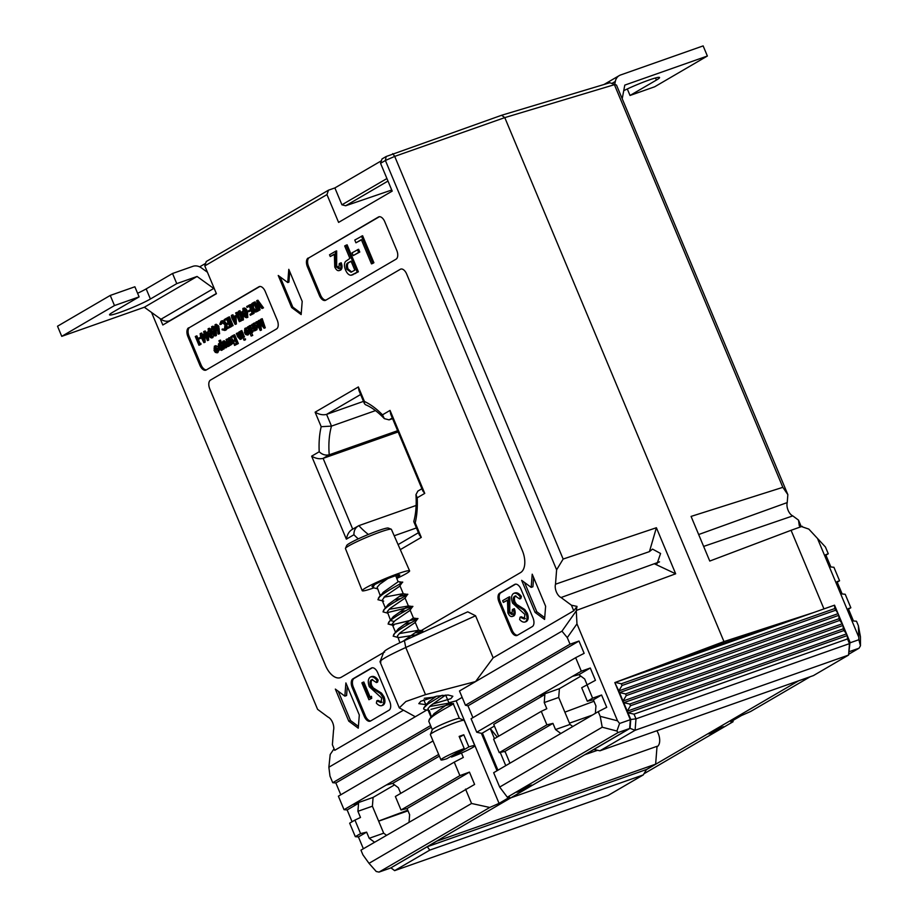 <?xml version="1.0" encoding="UTF-8"?>
<svg xmlns="http://www.w3.org/2000/svg" width="918" height="918" viewBox="0 0 918 918"><rect width="100%" height="100%" fill="white"/><g stroke="black" fill="none" stroke-linecap="round" stroke-linejoin="round"><path stroke-width="1.38" d="M377.344 588.805L372.846 587.577L374.498 584.697M372.846 587.577L374.521 584.686M394.109 621.475L390.62 620.557L387.281 611.56L390.035 608.45L404.941 598.146L407.546 594.451L400.133 596.356L405.125 594.921C415.751 591.387 391.997 602.082 384.493 609.15C391.997 602.082 415.762 591.399 405.125 594.921L407.466 594.405L402.841 593.716L383.954 597.193M385.537 608.416L382.152 600.326L383.667 601.152L377.918 599.706L379.409 596.998C386.914 589.941 410.679 579.247 400.041 582.769L402.382 582.264L398.022 581.576L395.727 575.701M377.929 599.718L379.409 597.01C386.914 589.941 410.679 579.247 400.041 582.769M393.156 636.14L394.648 633.431C402.153 626.363 425.918 615.668 415.28 619.191L392.399 624.756L388.084 623.999L389.565 621.291C397.069 614.222 420.834 603.528 410.197 607.05L387.316 612.616M383.001 611.858L384.493 609.15L383.001 611.858L387.499 613.098M392.583 625.238L388.084 623.999L389.565 621.291C397.081 614.234 420.834 603.539 410.208 607.062L387.327 612.627M399.892 642.715L397.448 635.853L400.191 632.731L414.684 622.84L417.713 618.743L392.399 624.768M412.526 636.931L422.785 630.873L415.372 632.789M412.584 636.897L422.762 630.987L415.349 632.8M397.655 637.379L393.168 636.14L394.648 633.443C402.153 626.374 425.918 615.68 415.28 619.202L417.713 618.743M382.152 600.326L384.952 596.298L399.445 586.407L402.382 582.264M393.822 625.433L392.319 624.607L392.365 623.712L395.119 620.591L409.6 610.7L412.63 606.603L410.197 607.05M412.63 606.603L410.208 607.062M431.575 717.222L429.234 710.417L424.977 709.752L423.634 709.006L423.772 707.973L427.604 704.209L441.891 695.396L427.616 704.221L424.105 707.445L428.97 701.536L436.44 696.246M451.151 756.191L451.518 757.052A18.349 1.606 157.3 0 0 472.357 747.7A18.349 1.606 157.3 0 0 474.801 745.726L464.221 720.423A18.349 1.606 157.3 0 0 464.106 720.32L459.333 718.381A14.677 1.285 157.3 0 0 448.718 721.594A14.677 1.285 157.3 0 0 434.294 728.215A14.677 1.285 157.3 0 0 432.344 729.672L430.37 734.434A18.349 1.606 157.3 0 0 430.358 734.584L440.95 759.886A18.349 1.606 157.3 0 0 446.882 758.681L464.233 748.56A18.349 1.606 157.3 0 0 443.394 757.901A18.349 1.606 157.3 0 0 440.95 759.886M464.106 720.32A18.349 1.606 157.3 0 0 450.83 724.336A18.349 1.606 157.3 0 0 432.814 732.61A18.349 1.606 157.3 0 0 430.37 734.434M432.321 729.741L428.717 721.135L430.198 718.427C437.714 711.37 461.467 700.675 450.841 704.198L430.955 709.35M459.402 718.415L453.262 703.739L450.841 704.198M474.801 745.726A18.349 1.606 157.3 0 0 468.868 746.919L451.518 757.052M464.233 748.56L459.149 736.408A18.349 1.606 157.3 0 1 463.785 734.779L459.516 737.269M468.868 746.919L463.785 734.779M423.634 708.994L424.105 707.445M431.208 717.532L434.053 713.676L449.028 703.131L429.67 706.481M423.783 699.826L426.113 705.391L426.663 703.876M403.128 641.212L418.551 630.276L399.192 633.615M393.627 634.59L398.492 628.681L413.261 618.009L417.621 618.686M388.543 622.438L393.42 616.54L408.395 605.983L389.037 609.334M383.46 610.298L388.337 604.388L403.105 593.728M380.408 596.103L383.265 592.248L398.24 581.702M428.672 710.268L427.914 708.707L430.668 705.586L445.655 695.052L449.028 703.131M442.763 695.293L441.615 695.546M435.293 696.991L424.3 698.288M416.198 634.843L398.905 637.574M411.115 622.691L404.815 624.137M406.043 610.55L399.743 611.996M400.959 598.41L394.66 599.844M380.465 596.264L377.126 587.279L379.88 584.158L387.775 578.592M627.304 88.966L630.023 95.472L654.649 86.797L707.376 56.021L703.142 45.9L620.557 74.989A11.016 9.169 59.7 0 0 619.248 75.597A11.016 9.169 59.7 0 0 615.312 81.438L612.088 83.32M630.023 95.472L656.393 80.084A23.857 2.088 157.3 0 0 659.572 77.514A23.857 2.088 157.3 0 0 646.697 80.876A23.857 2.088 157.3 0 0 623.735 90.687M622.22 98.685L624.791 85.11L707.376 56.021M614.75 84.376L615.312 81.438M704.714 650.919A36.709 3.213 -22.7 0 1 706.757 649.278M345.466 548.333L346.729 545.453A22.617 1.974 -22.7 0 1 349.724 543.215A22.617 1.974 -22.7 0 1 371.905 533.037A22.617 1.974 -22.7 0 1 388.28 528.068L391.217 529.204A24.901 2.18 157.3 0 0 373.19 534.666A24.901 2.18 157.3 0 0 348.771 545.877A24.901 2.18 157.3 0 0 345.466 548.333A24.901 2.18 157.3 0 0 345.443 548.551L362.208 590.687A25.693 2.249 157.3 0 0 373.328 588.059M396.863 578.397A25.693 2.249 157.3 0 0 406.192 573.635A25.693 2.249 157.3 0 0 409.612 570.858A25.693 2.249 157.3 0 0 391.871 575.953A25.693 2.249 157.3 0 0 365.639 587.922A25.693 2.249 157.3 0 0 362.208 590.687M396.415 577.353A15.044 1.32 157.3 0 0 397.792 576.596A15.044 1.32 157.3 0 0 399.8 574.966A15.044 1.32 157.3 0 0 389.416 577.95A15.044 1.32 157.3 0 0 374.039 584.961A15.044 1.32 157.3 0 0 372.031 586.579A15.044 1.32 157.3 0 0 372.915 586.671M409.612 570.858L391.389 529.342A24.901 2.18 157.3 0 0 391.217 529.204M629.794 704.037L630.505 705.724L627.258 711.14L623.735 702.706L629.794 704.037L843.286 628.83L843.011 625.456L846.545 633.89L843.998 630.517L630.505 705.724M843.998 630.517L843.286 628.83M625.571 693.916L626.271 695.603L623.024 701.019L619.501 692.585L625.571 693.916L839.052 618.709L838.788 615.335L842.311 623.77L839.763 620.396L626.271 695.603M839.763 620.396L839.052 618.709M834.806 608.554L834.531 605.18L838.077 613.649L834.806 608.554L621.314 683.761L622.037 685.482L618.801 690.898L614.853 682.671M835.529 610.275L622.037 685.482M621.314 683.761L615.255 682.43L834.531 605.18M584.686 754.734L597.561 750.281M584.766 754.791L630.058 728.353L630.758 719.494L627.258 711.14L846.545 633.89L850.034 642.244L848.576 655.073L635.095 730.28L599.936 750.798L813.428 675.591L848.576 655.073L849.483 643.633L847.521 638.939L634.028 714.147L635.99 718.84L849.483 643.633L850.034 642.244M599.936 750.798L593.877 749.467M623.735 702.706L623.024 701.019L842.311 623.77L843.011 625.456L623.735 702.706M619.501 692.585L618.801 690.898L838.077 613.649L838.788 615.335L619.501 692.585M630.758 719.494L635.99 718.84L635.095 730.28L630.058 728.353M847.521 638.939L847.245 635.577L627.969 712.827L634.028 714.147M403.082 710.406L334.714 750.316L332.385 744.739L333.521 730.338A8.618 4.716 -109.4 0 0 332.626 722.581A8.618 4.716 -109.4 0 0 327.956 717.027L317.582 709.339L151.55 312.441M563.147 559.051L556.618 569.814L385.399 160.489L380.557 163.312L382.026 158.929L386.157 156.519L501.618 115.266L504.785 117.619L394.706 156.393L563.147 559.051L656.393 527.735L649.439 551.615L652.526 549.113L660.57 553.474L657.104 563.572L654.557 563.859L659.537 561.85L561.059 597.526L571.432 605.214L577.009 606.396L573.761 610.791L493.161 657.839L475.558 615.76L405.779 647.488C386.34 656.45 378.055 661.293 380.924 661.993M556.618 569.814L555.493 584.215A8.618 4.716 -109.4 0 0 556.388 591.972A8.618 4.716 -109.4 0 0 561.059 597.526M426.836 704.806L418.803 703.647L420.846 701.226L436.612 696.211L448.133 695.006L452.849 696.246L450.807 698.69L432.516 704.14M195.706 336.263L198.988 344.124L200.858 343.309L200.962 344.365L198.965 345.271L195.293 336.493L196.865 335.85L200.09 343.584M201.845 337.698L199.057 339.052L198.678 338.157L201.455 336.768M204.783 334.691L205.162 342.196L203.911 342.655L200.468 335.988L200.158 333.659L201.409 335.449L203.578 334.175L203.911 342.655M200.56 333.418L201.719 333.016L202.476 334.818M208.455 328.61L211.037 328.954M213.756 335.254L212.827 337.64M215.42 324.547L216.235 324.261L218.736 326.119L219.609 333.762L217.933 333.877L217.658 329.631L217.05 330.067L218.209 329.665M216.235 324.261L215.076 324.662L217.577 326.533L218.45 334.175M236.064 312.694L239.357 320.566L241.227 319.751L241.331 320.807L239.323 321.702L235.662 312.935L237.223 312.292L240.459 320.015M243.109 313.658L243.419 319.866L242.18 320.325L239.632 314.254L239.105 314.564L238.416 311.328L239.667 313.107L241.836 311.845L242.18 320.325M238.818 311.087L239.977 310.686L240.734 312.487M249.248 305.005L252.92 313.772L250.339 315.276L249.971 314.381L252.129 313.107L251.004 310.41L248.835 311.672L248.457 310.777L250.625 309.515L249.214 306.142L247.045 307.404L246.678 306.509L250.407 304.592L251.429 307.025M252.806 310.33L254.079 313.359L250.339 315.276M251.096 310.628L248.835 311.672M249.306 306.36L247.045 307.404M253.942 302.263L257.602 311.03L255.101 312.109L251.98 308.723C250.878 305.855 251.062 303.973 252.519 303.089L255.101 301.861L258.21 309.286M258.692 310.456L256.26 311.695M219.345 340.498L223.017 349.276L222.11 348.324L221.307 350.412L218.163 348.14L218.518 343.791L220.412 344.261L218.932 340.739L220.504 340.096L222.018 343.699M223.464 347.176L224.176 348.863L222.604 349.517M223.04 349.356L222.018 350.16M226.482 339.27L229.167 345.684L228.364 344.973L227.538 346.499L227.825 343.906L226.069 339.511L227.641 338.868L227.974 339.671M230.257 345.111L228.754 345.925M229.523 344.571L229.144 346.097L227.538 346.499M231.359 337.56L233.149 340.704M233.562 341.68L234.136 343.057L232.564 343.699L230.625 339.27L229.408 338.478M230.234 338.191L229.729 339.981L231.554 344.56L229.982 345.202L228.685 342.081L228.754 337.813L231.279 337.503M233.103 341.852L232.724 340.945L234.893 339.683L233.482 336.309L231.313 337.572L230.934 336.676L233.516 335.173L234.675 334.76L238.347 343.527L234.606 345.443L234.228 344.548L236.396 343.275L235.272 340.578L233.103 341.852L235.364 340.796M233.574 336.527L231.313 337.572M243.018 337.617L241.526 338.467L241.044 337.308L240.309 339.316L241.136 339.029M241.985 338.306L241.468 338.914M241.285 338.994L240.126 339.396L237.693 336.803L236.328 333.532L237.9 332.878L239.816 337.319L241.204 338.088M241.824 330.583L244.498 336.998L242.937 337.64L240.252 331.237L241.824 330.583M245.519 338.914L245.427 339.809L243.603 339.763L243.706 338.868L245.519 338.914M246.391 328.759L245.726 330.824L244.567 331.237L244.854 328.414L246.253 327.887L248.089 328.701M249.558 332.224L248.33 334.795M255.927 330.159L254.412 330.939L251.739 324.536L252.611 325.408L253.46 323.388L254.837 322.884L256.788 323.698M257.763 325.293L256.937 329.78M259.874 286.473L189.751 327.405A7.344 4.016 -109.4 0 0 189.062 336.206L201.053 364.871A7.344 4.016 -109.4 0 0 206.424 369.874M256.363 321.828L259.45 327.887L258.451 320.611L262.846 325.913L260.643 319.338L262.215 318.684L265.279 327.806L264.063 328.254L259.163 322.161L260.287 330.457L261.446 330.044L260.23 330.491L255.95 322.069L257.522 321.426L258.945 324.215M260.62 323.974L261.446 330.044M258.543 320.554L259.702 320.152L261.779 322.734M251.589 332.683L252.737 335.414L251.165 336.057L247.401 327.06L248.273 327.933L249.134 325.913L250.499 325.408L252.45 326.234M253.884 329.677L252.634 332.293M222.833 341.266L225.943 343.55L226.436 346.097L225.61 347.899L223.9 347.589L222.489 345.57L222.833 341.266L224.233 340.75L227.102 343.148L227.595 345.684L226.333 347.647M215.925 346.545L215.26 348.611L214.101 349.024L214.387 346.189L215.787 345.673L217.727 346.614M219.046 349.597L217.864 352.581M257.912 300.22L263.512 307.851L261.917 308.517L257.499 302.504L258.865 310.295L260.024 309.894L258.428 310.559L256.696 300.656L257.912 300.22M259.117 304.707L260.024 309.894M243.201 308.322L242.88 308.437C244.28 308.345 245.427 309.584 246.334 312.154L246.575 317.731L247.573 317.364M244.039 308.035C245.439 307.943 246.586 309.182 247.493 311.741L247.734 317.33M234.801 315.953L235.96 315.54L236.385 323.974L235.146 324.421L231.703 317.766L231.382 315.436L232.644 317.215L234.801 315.953L235.146 324.421M231.795 315.195L232.954 314.782L233.711 316.595M229.431 316.836L233.103 325.603L231.531 326.257L227.871 317.479L229.431 316.836M226.276 324.846L225.908 323.939L228.077 322.677L226.666 319.303L224.497 320.577L224.118 319.671L226.7 318.167L227.859 317.754L231.52 326.533L227.79 328.437L227.412 327.542L229.58 326.28L228.444 323.584L226.276 324.846L228.536 323.79M226.746 319.521L224.497 320.577M220.974 321.231L223.499 321.656L225.392 324.456C226.436 327.382 226.253 329.378 224.83 330.446L222.076 329.769L222.213 329.034L224.485 329.528L224.956 324.628L221.353 322.126L220.331 324.536L219.758 324.226L220.974 321.231L222.489 320.657L224.658 321.254L226.551 324.043C227.595 326.969 227.412 328.965 225.989 330.032L225.335 330.273M222.213 329.034L225.644 329.126M222.512 321.713L221.49 324.134L220.331 324.536M211.978 326.556L214.387 326.728M215.11 330.377L215.512 335.885C214.112 335.988 212.942 334.76 212.001 332.19L211.656 326.67C213.056 326.579 214.204 327.818 215.11 330.377L216.235 329.987L216.338 335.598M208.363 333.934L208.673 340.142L207.434 340.601L204.898 334.531L204.37 334.841L203.67 331.605L204.921 333.395L207.089 332.121L207.434 340.601M204.083 331.364L205.242 330.962L205.999 332.764M340.039 263.179C341.324 266.69 341.152 269.123 339.522 270.477C337.813 271.189 336.229 270.03 334.772 267.012L334.336 254.137L330.25 256.524L329.528 254.791L335.495 251.302L335.506 266.415L338.845 268.722L339.247 263.638L341.198 262.766C342.483 266.277 342.311 268.71 340.681 270.064L339.958 270.317M334.324 254.412L330.25 256.524M335.495 251.302L336.654 250.901L336.665 266.002L340.004 268.308M345.948 245.209L357.228 272.187L351.101 275.262C348.92 275.239 347.073 273.484 345.558 270.007C344.089 266.358 344.078 263.535 345.489 261.515L349.896 258.394L344.686 245.944L347.107 244.796L358.387 271.785L352.26 274.849M379.398 216.717L309.274 257.637A7.344 4.016 -109.4 0 0 308.586 266.438L320.577 295.114A7.344 4.016 -109.4 0 0 325.947 300.106M355.932 242.811L354.784 240.046L362.61 235.742L373.901 262.732L372.639 263.466L371.48 263.879L361.348 239.655L355.932 242.811L361.44 239.873M358.617 249.271L359.776 252.037L353.212 255.594L352.053 252.829L358.617 249.271M505.761 765.646L500.23 752.427M494.469 738.657L490.223 728.502L482.398 733.069L497.935 770.213M630.345 719.689L629.645 728.49L618.055 732.564L616.896 731.026L602.219 727.217L600.2 716.338L617.527 720.825L619.581 723.476L630.345 719.689L614.819 682.59L723.958 641.567L504.785 117.619L723.958 641.567L718.094 644.998L671.058 662.773M462.156 697.37L456.177 700.859L499.059 803.376L489.753 807.461L379.008 872.1L390.598 868.015L629.645 728.49M580.853 676.141L559.406 688.661L558.718 697.462L544.236 702.557L546.807 708.719L541.264 711.347L546.899 724.841L552.946 723.384L555.516 729.546L560.841 733.493M572.798 726.517L569.998 724.44L558.718 697.462M394.533 784.89L373.087 797.409L372.398 806.211L357.917 811.305L360.487 817.468L354.945 820.095L360.59 833.59L366.626 832.144L369.208 838.295L374.533 842.242M386.478 835.265L383.69 833.188L372.398 806.211M564.857 712.15L593.992 701.26M569.998 724.44L555.516 729.546M559.406 688.661L539.13 695.798L544.867 694.536L544.236 702.557M587.027 684.633L584.663 678.964L578.879 674.684L572.522 676.314L476.729 732.22L481.376 733.333L497.028 770.741M595.357 713.343L595.943 705.942L593.372 699.791L587.325 701.237L581.691 687.754L595.438 680.33L590.285 668.017L581.312 671.184L572.522 676.314M383.69 833.188L369.208 838.295M373.087 797.409L352.81 804.558L358.548 803.284L357.917 811.305M400.718 793.381L398.343 787.713L392.56 783.433L386.214 785.062L344.032 809.687L338.386 796.193L433.021 740.952M409.049 822.092L409.635 814.702L407.053 808.54L401.017 809.997L395.371 796.503L454.249 762.135L459.895 775.618L401.017 809.997M378.606 821.059L407.741 810.181M544.581 619.432L545.613 606.236L532.211 574.186L531.178 587.382L521.665 580.348L535.068 612.386L544.581 619.432M358.261 728.181L359.305 714.984L345.891 682.935L344.858 696.142L335.345 689.097L348.76 721.135L358.261 728.181M532.268 626.615A7.344 4.016 -109.4 0 0 532.968 617.814L520.976 589.138A7.344 4.016 -109.4 0 0 515.021 584.273A7.344 4.016 -109.4 0 0 514.631 584.445L499.69 593.166A7.344 4.016 -109.4 0 0 499.002 601.967L510.993 630.632A7.344 4.016 -109.4 0 0 516.949 635.508A7.344 4.016 -109.4 0 0 517.327 635.336L532.268 626.615M389.025 710.222A7.344 4.016 -109.4 0 0 389.714 701.432L377.723 672.756A7.344 4.016 -109.4 0 0 371.767 667.891A7.344 4.016 -109.4 0 0 371.388 668.063L352.925 678.838A7.344 4.016 -109.4 0 0 352.237 687.639L364.228 716.304A7.344 4.016 -109.4 0 0 370.184 721.181A7.344 4.016 -109.4 0 0 370.562 720.997L389.025 710.222M421.19 630.597L520.598 572.568A18.349 10.052 -109.4 0 0 522.331 550.582L406.64 273.989A7.344 4.016 -109.4 0 0 400.684 269.112A7.344 4.016 -109.4 0 0 400.294 269.295L210.463 380.098A7.344 4.016 -109.4 0 0 209.774 388.899L325.477 665.481A18.349 10.052 -109.4 0 0 340.36 677.668A18.349 10.052 -109.4 0 0 341.312 677.22L383.586 652.549M402.6 641.441L403.358 641.005M301.15 314.576L302.194 301.379L288.791 269.33L287.747 282.537L278.234 275.492L291.649 307.53L301.15 314.576M308.586 266.438L307.427 266.851L319.418 295.516A7.344 4.016 70.6 0 0 325.374 300.393A7.344 4.016 70.6 0 0 325.752 300.209L396.071 259.174A7.344 4.016 70.6 0 0 396.76 250.373L384.768 221.708A7.344 4.016 70.6 0 0 378.813 216.832A7.344 4.016 70.6 0 0 378.434 217.015L309.274 257.637M307.427 266.851A7.344 4.016 70.6 0 1 308.115 258.05M189.062 336.206L187.903 336.608L199.894 365.284A7.344 4.016 70.6 0 0 205.85 370.161A7.344 4.016 70.6 0 0 206.229 369.977L276.548 328.942A7.344 4.016 70.6 0 0 277.236 320.141L265.245 291.476A7.344 4.016 70.6 0 0 259.289 286.6A7.344 4.016 70.6 0 0 258.91 286.772L189.751 327.405M187.903 336.608A7.344 4.016 70.6 0 1 188.592 327.818M380.557 163.312L392.193 191.116L338.593 222.397L326.969 194.593L204.783 265.91L216.418 293.714L162.83 324.995L160.168 318.649M384.596 652.182C382.336 651.665 388.945 647.81 404.413 640.615L467.732 611.824L475.558 615.76M573.761 610.791L571.432 605.214M381.406 160.765L334.875 187.926L328.472 190.187L206.252 261.527L204.783 265.91M199.654 266.851L205.643 263.363M326.969 194.593L328.472 190.187M392.743 153.627L394.706 156.393L385.399 160.489L386.157 156.519M387.981 181.064L345.673 205.758L391.722 190.015M581.312 671.184L575.666 657.69L471.083 718.737L476.729 732.22M438.666 754.447L386.214 785.062M600.2 716.338L598.249 711.657L606.729 707.319L601.577 695.006L592.603 698.162L587.325 701.237M592.603 698.162L586.958 684.667M541.264 711.347L493.62 739.151L499.266 752.645L546.899 724.841M354.945 820.095L349.666 823.171L355.312 836.665L358.422 836.929L363.367 848.748M360.59 833.59L355.312 836.665M602.219 727.217L499.679 787.07L493.666 772.704L598.249 711.657M459.895 775.618L469.454 772.118L474.606 784.431L360.958 850.16L362.92 854.842L369.013 863.333L376.231 871.492L379.008 872.1M465.541 789.113L471.554 803.48L369.013 863.333M499.679 787.07L507.321 797.203L618.055 732.564M575.666 657.69L584.146 653.341L578.994 641.039L570.032 644.195L567.278 637.62L561.965 631.159L576.274 610.849L577.009 606.396M561.965 631.159L459.482 690.979L475.593 681.546L493.161 657.839M334.072 748.767L330.193 754.493L328.874 767.218L329.987 776.123L332.741 782.698L335.85 782.962L340.796 794.781M475.593 681.546L425.504 694.639L405.894 701.501L399.296 707.881L415.292 716.74L426.79 710.027L328.874 767.218M570.032 644.195L465.449 705.242L459.482 690.979M430.576 725.587L332.741 782.698M489.753 807.461L471.554 803.48M456.177 700.859L448.879 702.763M656.393 527.735L675.671 573.796L576.504 610.378M576.274 610.849L576.963 623.873L567.278 637.62M617.527 720.825L576.963 623.873M400.294 549.641L421.282 537.386L419.354 534.953L413.88 521.849L415.211 522.881A80.015 43.812 -109.4 0 0 417.197 497.808L424.747 493.391L390.047 410.415L382.485 414.833A80.015 43.812 -109.4 0 0 364.423 401.453L358.353 386.948L315.115 412.182L321.185 426.698L331.49 426.113L375.508 410.61M421.282 537.386L415.211 522.881M421.901 488.732L417.851 491.096L415.969 494.641C416.611 504.751 415.911 513.621 413.846 521.263L413.88 521.849M415.969 494.641L417.197 497.808M390.047 410.415L390.655 414.052L422.831 490.958L424.747 493.391M321.185 426.698A80.015 43.812 -109.4 0 0 319.212 451.759L311.65 456.177L346.361 539.153L353.923 534.735C353.866 530.432 355.507 527.391 358.858 525.635L416.129 505.462M351.824 529.64L358.858 525.635A73.406 40.197 -109.4 0 0 368.382 534.448M353.923 534.735A80.015 43.812 -109.4 0 0 358.261 538.866M392.307 417.988L389.071 419.87L384.321 418.619L382.485 414.833M346.361 539.153C347.348 534.092 349.483 530.776 352.741 529.204M384.321 418.619C377.895 411.872 371.629 407.236 365.49 404.712L364.446 403.679L364.423 401.453M311.65 456.177C315.746 458.541 319.567 459.275 323.113 458.369L398.137 431.942M364.446 403.679L358.972 390.575L358.353 386.948M319.212 451.759C322.138 454.605 325.477 455.615 329.229 454.8L397.62 430.703M360.613 394.51L326.579 414.385C323.033 415.28 319.212 414.557 315.115 412.182M516.903 792.291L526.129 786.898L531.614 785.039L522.698 790.249L516.903 792.291M499.059 803.376L509.605 797.214L507.321 797.203M389.071 419.87L392.571 418.642M352.707 529.124L323.113 458.369L329.229 454.8A73.406 40.197 -109.4 0 1 331.49 426.113L326.579 414.385L363.482 401.384M394.212 535.768L416.428 527.942M280.162 276.915L292.808 307.128L301.242 313.382M292.808 307.128L291.649 307.53M289.732 271.602L288.906 282.124L287.747 282.537M400.696 269.112A7.344 4.016 -109.4 0 0 400.328 269.284L210.497 380.086A7.344 4.016 -109.4 0 0 209.797 388.888L325.5 665.47A18.349 10.052 -109.4 0 0 340.371 677.656M372.352 667.765L354.084 678.425A7.344 4.016 -109.4 0 0 353.396 687.226L365.387 715.902A7.344 4.016 -109.4 0 0 370.746 720.894M362.656 682.395L368.99 697.531L371.503 696.326L371.71 698.357L368.921 699.711L361.864 682.854L363.815 681.982L370.057 696.9M371.423 676.681C373.557 675.832 375.806 676.968 378.17 680.077L377.55 682.143L376.391 682.556L372.008 679.653M372.582 679.446C371.033 680.49 370.746 682.544 371.744 685.631L373.351 687.984L381.521 693.136L384.034 696.785C385.457 700.859 385.181 703.624 383.196 705.104L381.567 705.724L383.196 705.104M371.744 679.71L371.423 679.859C369.874 680.892 369.587 682.958 370.585 686.033L372.192 688.397L380.362 693.538L382.875 697.187C384.298 701.26 384.022 704.037 382.037 705.506C380.293 706.194 378.411 705.403 376.38 703.131L376.828 700.801L377.986 700.4L382.186 702.247M515.606 584.146L500.849 592.764A7.344 4.016 -109.4 0 0 500.161 601.554L512.152 630.23A7.344 4.016 -109.4 0 0 517.523 635.222M513.162 609.07C514.447 612.581 514.275 615.014 512.646 616.368C510.924 617.08 509.341 615.921 507.895 612.903L507.459 600.028L503.362 602.415L502.639 600.682L508.618 597.193L508.629 612.306L511.957 614.612L512.37 609.529L514.321 608.657C515.606 612.168 515.434 614.601 513.805 615.955L513.082 616.207M507.436 600.303L503.362 602.415M508.618 597.193L509.777 596.792L509.788 611.893L513.116 614.199M514.677 593.062C516.811 592.213 519.06 593.349 521.424 596.47L520.804 598.525L519.645 598.938L515.262 596.034M515.836 595.828C514.275 596.872 514 598.926 514.987 602.013L516.604 604.365L524.775 609.518L527.288 613.167C528.711 617.24 528.435 620.017 526.45 621.486L524.821 622.106L526.45 621.486M514.998 596.103L514.677 596.241C513.116 597.274 512.841 599.339 513.828 602.426L515.446 604.778L523.616 609.919L526.129 613.568C527.552 617.642 527.276 620.419 525.291 621.888C523.547 622.576 521.665 621.784 519.634 619.512L520.081 617.183L521.24 616.781L525.44 618.64M338.237 691.231L350.492 720.527L358.399 726.39M350.492 720.527L348.76 721.135M347.314 686.343L346.591 695.523L344.858 696.142M524.557 582.482L536.812 611.778L544.718 617.63M536.812 611.778L535.068 612.386M533.633 577.583L532.91 586.774L531.178 587.382M344.032 809.687L347.142 809.94L352.087 821.771M619.581 723.476L616.896 731.026M383.862 651.86L380.006 661.752L399.296 707.881M482.398 733.069L481.376 733.333M544.867 694.536L493.712 724.382L498.658 736.213M494.412 726.058L490.223 728.502L494.412 726.058M509.949 763.191L505.003 751.372L499.266 752.645M461.456 753.012L463.315 757.453L454.249 762.135M472.919 717.669L467.973 705.839L465.449 705.242M469.454 772.118L407.053 808.54M552.946 723.384L505.003 751.372M601.577 695.006L593.372 699.791M366.626 832.144L358.422 836.929M439.366 756.111L392.56 783.433M590.285 668.017L578.879 674.684M358.548 803.284L347.142 809.94M578.994 641.039L467.973 705.839M431.276 727.263L335.85 782.962M649.439 551.615L555.493 584.215M654.557 563.859L675.671 573.796M345.673 205.758L341.932 204.806L386.926 178.54M334.875 187.926L341.932 204.806M522.239 789.17L522.698 790.249M505.164 752.301L504.785 751.417M497.235 737.039L490.223 728.502M520.081 617.183L524.281 619.042L524.912 614.429L512.554 603.115C510.947 598.433 511.269 595.208 513.518 593.476L515.147 592.844M513.518 593.476C515.652 592.626 517.901 593.762 520.265 596.872L521.424 596.47M526.129 613.568L527.288 613.167M523.616 609.919L524.775 609.518M515.446 604.778L516.604 604.365M513.828 602.426L514.987 602.013M520.265 596.872L519.645 598.938M376.828 700.801L381.027 702.66L381.659 698.036L369.3 686.733C367.693 682.04 368.015 678.827 370.264 677.094L371.893 676.463M370.264 677.094C372.398 676.245 374.647 677.369 377.011 680.49L378.17 680.077M382.875 697.187L384.034 696.785M380.362 693.538L381.521 693.136M372.192 688.397L373.351 687.984M370.585 686.033L371.744 685.631M377.011 680.49L376.391 682.556M508.629 612.306L509.788 611.893M508.124 606.167L509.283 605.754M370.344 696.739L370.551 698.77L371.71 698.357M370.551 698.77L368.921 699.711M361.451 236.156L372.742 263.133L373.901 262.732M372.742 263.133L371.48 263.879M357.458 249.673L358.617 252.439L359.776 252.037M358.617 252.439L353.212 255.594M353.097 274.654L351.101 275.262M354.818 270.156L351.055 261.16L348.565 262.537C346.327 263.248 345.753 265.486 346.809 269.249L351.043 272.233L354.818 270.156M357.228 272.187L358.387 271.785M351.135 261.355L349.724 262.135C347.486 262.835 346.901 265.072 347.968 268.848L351.628 271.992M348.565 262.537L349.724 262.135M346.809 269.249L347.968 268.848M335.506 266.415L336.665 266.002M335.001 260.276L336.16 259.863M261.056 319.097L264.12 328.219L265.279 327.806M253.46 323.388L256.604 325.706L256.225 330.021L254.332 329.516L254.412 330.939M255.892 329.241L256.191 325.936L253.781 324.18L253.483 327.485L255.72 329.321M254.825 330.698L255.984 330.296M256.604 325.706L257.614 325.339M252.152 324.295L252.875 324.043M253.483 327.485L254.642 327.072L257.051 328.839M254.94 323.779L254.642 327.072M249.134 325.913L252.266 328.231L251.888 332.557L249.971 331.995L251.165 336.057M251.555 331.777L251.853 328.46L249.444 326.716L249.145 330.021L251.383 331.857M251.578 335.816L252.737 335.414M252.266 328.231L253.15 327.921M247.814 326.819L248.537 326.567M249.145 330.021L250.304 329.608L252.714 331.364M250.603 326.303L250.304 329.608M244.854 328.414L247.917 330.732L248.422 333.096L247.619 335.047L245.749 334.577L244.452 332.557L247.435 330.813L245.232 329.172L244.567 331.237M247.722 331.627L245.198 333.108L247.263 334.278L247.722 331.627M248.422 333.096L249.581 332.683M247.917 330.732L248.801 330.411M247.78 331.868L246.345 332.706L248.422 333.865M245.198 333.108L246.345 332.706M243.706 338.868L244.268 340.222L243.603 339.763M240.665 330.996L243.339 337.411L244.498 336.998M236.741 333.291L238.657 337.732L240.046 338.49L240.47 336.126L238.852 332.052L240.332 331.432M239.254 331.823L241.939 338.226L243.098 337.824M238.657 337.732L239.816 337.319M233.516 335.173L237.188 343.94L238.347 343.527M237.188 343.94L234.606 345.443M228.754 337.813L231.692 340.394L232.851 339.993M231.692 340.394L232.977 343.458L234.136 343.057M229.259 338.524L228.571 340.394L229.156 341.989L230.395 344.961L231.554 344.56M228.571 340.394L229.729 339.981M229.167 345.684L230.326 345.271M225.277 347.107L225.53 343.791L223.166 342.047L222.89 345.329L225.117 347.188M226.436 346.097L227.48 345.73M225.943 343.55L227.102 343.148M222.89 345.329L224.049 344.916L226.436 346.706M224.325 341.645L224.049 344.916M218.518 343.791L219.884 343.275M220.974 349.62L221.261 346.293L218.851 344.571L218.576 347.888L220.802 349.701M223.017 349.276L224.176 348.863M218.576 347.888L219.735 347.486L222.133 349.219M220.01 344.158L219.735 347.486M214.387 346.189L217.451 348.519L217.956 350.883L217.153 352.833L215.282 352.363L213.986 350.343L216.969 348.599L214.766 346.947L214.101 349.024M217.256 349.414L214.72 350.894L216.797 352.064L217.256 349.414M217.956 350.883L219.115 350.469M217.451 348.519L218.209 348.243M217.314 349.655L215.879 350.481L217.956 351.651M214.72 350.894L215.879 350.481M256.753 300.622L262.353 308.264L263.512 307.851M257.843 311.168L255.101 312.109M253.907 303.399L252.163 304.696L252.393 308.494L254.997 311.133L256.822 310.376L253.907 303.399M254.538 303.307L253.322 304.283L253.552 308.081L256.156 310.732L254.997 311.133L256.501 310.559M257.602 311.03L258.761 310.628M252.163 304.696L253.322 304.283M252.393 308.494L253.552 308.081M252.92 313.772L254.079 313.359M247.894 317.249L246.735 317.662C245.335 317.766 244.165 316.538 243.236 313.967L242.88 308.437M245.932 312.395L243.247 309.343L242.891 311.42L243.649 313.726L246.345 316.767L245.932 312.395M246.334 312.154L247.493 311.741M244.406 308.941L244.808 313.325L247.504 316.354M242.891 311.42L244.05 311.018M243.649 313.726L244.808 313.325M241.411 313.222L240.046 314.013L241.641 317.823L241.411 313.222M241.836 311.845L242.432 311.638M242.26 320.279L243.419 319.866M239.105 314.564L239.678 314.358M241.423 313.474L241.457 314.208M240.046 314.013L241.204 313.6M240.068 320.152L240.172 321.208L241.331 320.807M240.172 321.208L239.323 321.702M234.377 317.318L233.011 318.11L234.606 321.92L234.377 317.318M235.226 324.375L236.385 323.974M234.388 317.582L234.423 318.316M233.011 318.11L234.17 317.708M228.272 317.249L231.944 326.016L233.103 325.603M226.7 318.167L230.361 326.934L231.52 326.533M230.361 326.934L227.79 328.437M225.392 324.456L226.023 324.226M223.499 321.656L224.658 321.254M217.669 329.837L214.778 328.185L215.076 324.662M216.923 329.046L217.153 326.739L215.432 325.58L215.168 327.898L216.774 329.114M217.577 326.533L218.736 326.119M215.168 327.898L216.327 327.496L218.082 328.633M216.591 325.167L216.327 327.496M211.656 326.67L212.965 326.188M214.697 330.618L212.024 327.577L211.668 329.654L212.414 331.96L215.122 334.99L214.697 330.618M213.183 327.164L213.573 331.547L216.281 334.588M211.668 329.654L212.827 329.241M212.414 331.96L213.573 331.547M208.145 328.713C209.533 328.633 210.692 329.872 211.599 332.431L212.001 337.939C210.589 338.042 209.419 336.814 208.489 334.244L208.145 328.713L209.453 328.231M211.186 332.672L208.501 329.631L208.156 331.708L208.902 334.014L211.61 337.044L211.186 332.672M209.66 329.218L210.061 333.601L212.769 336.642M208.156 331.708L209.315 331.295M208.902 334.014L210.061 333.601M206.665 333.498L205.299 334.29L206.894 338.099L206.665 333.498M207.089 332.121L207.686 331.914M207.514 340.555L208.673 340.142M206.676 333.762L206.711 334.485M205.299 334.29L206.458 333.888M203.153 335.552L201.788 336.344L203.383 340.153L203.153 335.552M204.003 342.609L205.162 342.196M200.847 336.895L201.421 336.688M203.165 335.804L203.199 336.539M201.788 336.344L202.947 335.931M200.434 337.135L200.812 338.031L201.834 337.675M200.812 338.031L199.057 339.052M199.699 343.722L199.803 344.778L200.962 344.365M199.803 344.778L198.965 345.271M110.252 295.435L134.877 286.772L139.1 296.881L114.486 305.556L110.252 295.435L57.524 326.223L61.747 336.344L114.486 305.556M170.691 320.405L169.578 320.795A11.016 9.169 -120.3 0 1 160.983 319.234L144.344 307.243L61.747 336.344M137.597 293.267A23.857 2.088 157.3 0 0 146.169 288.895L172.527 273.495L176.761 283.616L197.072 276.467L144.344 307.243M207.434 272.233L201.432 267.907A11.016 9.169 59.7 0 0 192.837 266.346L172.527 273.495M139.1 296.881L112.742 312.269A23.857 2.088 157.3 0 0 109.563 314.851A23.857 2.088 157.3 0 0 126.03 310.123A23.857 2.088 157.3 0 0 150.403 299.004L176.761 283.616M160.983 319.234L213.71 288.459L197.072 276.467M213.71 288.459A11.016 9.169 59.7 0 0 214.41 288.918M657.001 746.747A11.073 6.059 -109.4 0 0 658.206 733.39A11.073 6.059 -109.4 0 0 656.852 730.751M808.827 529.101L825.443 547.013L808.827 529.101L799.303 525.819L798.511 520.127L792.796 515.893A8.618 4.716 70.6 0 1 788.126 510.339A8.618 4.716 70.6 0 1 787.219 502.582L698.667 534.528M798.626 680.8L646.433 769.64M764.935 629.702L718.094 644.998L723.958 641.567L813.761 612.501M501.618 115.266L609.827 82.746L616.483 85.064L787.851 494.641L782.836 487.332L614.406 84.685L504.785 117.619M787.219 502.582L787.851 494.641M798.511 520.127L801.012 526.094M616.483 85.064L609.827 82.746M837.216 582.15L839.568 580.773L833.923 567.278L830.87 566.98L825.718 554.679L828.277 553.784L825.443 547.013M848.496 609.127L850.848 607.762L845.214 594.267L842.162 593.969L837.009 581.656L839.568 580.773M849.988 642.841L858.858 639.731L858.387 625.778L856.494 621.245L853.442 620.958L848.301 608.645L850.848 607.762M858.387 625.778L860.453 636.817L860.476 645.779L859.019 648.234L849.23 651.654M732.966 720.469L733.069 721.743L643.966 773.759M825.925 555.16L828.277 553.784M733.069 721.743L730.797 721.732L741.342 715.581L750.649 711.484L810.215 676.727M848.737 654.236L859.019 648.234M802.263 526.301L791.075 530.294L823.962 608.909M817.846 539.336L858.422 636.335M782.836 487.332L691.082 516.409L709.763 561.059L791.075 530.294M723.499 726.666L714.273 732.048L708.788 733.918L717.704 728.708L723.499 726.666M860.476 645.779L858.858 639.731M714.273 732.048L713.814 730.98M703.636 546.417L792.796 515.893M436.36 841.313L655.636 764.166L657.036 746.311L510.947 797.776M436.348 841.416L427.249 846.729L429.796 850.114L394.637 870.631L608.129 795.424L643.277 774.907L429.796 850.114M655.636 764.166L646.524 769.479L427.249 846.729L390.988 867.797M643.277 774.907L646.524 769.479M408.005 810.823L378.652 821.162M391.057 867.854L394.637 870.631L390.884 867.854M655.509 77.961L656.393 80.084M199.894 365.284L201.053 364.871M259.702 286.496L258.91 286.772M319.418 295.516L320.577 295.114M379.226 216.728L378.434 217.015M365.387 715.902L364.228 716.304M353.396 687.226L352.237 687.639M354.084 678.425L352.925 678.838M372.18 667.788L371.388 668.063M512.152 630.23L510.993 630.632M500.161 601.554L499.002 601.967M500.849 592.764L499.69 593.166M515.423 584.169L514.631 584.445M425.504 694.639L405.779 647.488L404.413 640.615M519.783 607.601L520.942 607.188M376.529 691.22L377.688 690.806M354.474 273.793L355.633 273.392M238.003 336.298L239.162 335.896M229.156 341.989L230.315 341.588M253.379 303.709L253.953 303.514M218.14 329.378L219.299 328.965M216.327 293.508L169.578 320.795M146.169 288.895L150.403 299.004M373.305 586.017L374.085 584.938M378.388 598.157L380.947 594.589M412.538 606.546L408.177 605.869M422.693 630.827L418.344 630.15M453.171 703.693L448.822 703.016M429.176 719.586L431.747 716.029M431.253 717.704L427.868 709.614M418.551 630.276L415.166 622.186M395.704 632.697L392.319 624.607M413.479 618.124L410.094 610.034M408.395 605.983L405.01 597.893M403.312 593.843L399.938 585.753M422.762 630.987L421.373 632.904M603.998 84.502L619.248 75.597M569.47 723.154L592.351 715.099M398.091 544.604L418.424 532.727M245.37 339.844L244.211 340.245M229.075 346.132L227.916 346.534M256.994 311.569L255.835 311.982M657.701 746.277L657.024 746.518"/></g></svg>
